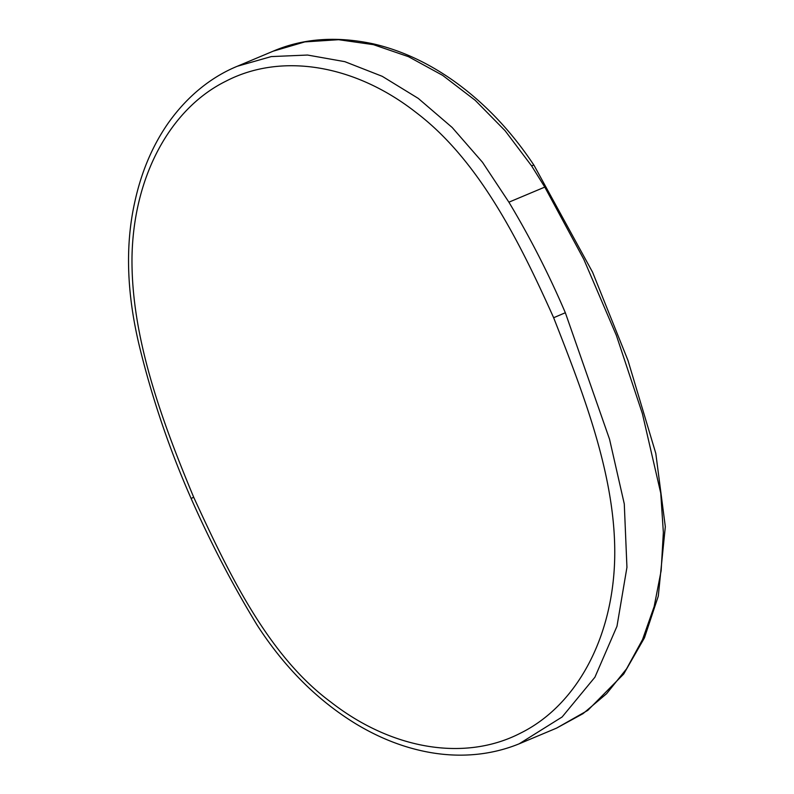 <?xml version="1.0" encoding="UTF-8"?>
<svg xmlns="http://www.w3.org/2000/svg" width="794" height="794" viewBox="0 0 794 794"><rect width="100%" height="100%" fill="white"/><g stroke="black" fill="none" stroke-linecap="round" stroke-linejoin="round"><path stroke-width="1.19" d="M553.646 317.729C519.475 241.495 478.842 160.011 416.066 112.48C355.037 64.632 281.652 52.325 226.141 81.077C170.244 108.56 133.819 176.169 132.022 255.797C130.653 336.348 161.778 420.512 193.686 497.233C228.632 573.099 267.886 655.616 330.929 702.134C391.938 749.715 464.996 761.803 520.427 733.18C576.156 705.727 612.65 638.733 614.675 559.115C616.61 478.901 584.176 395.521 553.646 317.729L565.338 312.737L609.554 439.261L624.283 503.912L626.942 567.333L616.978 626.268L594.914 677.213L562.132 716.972L519.157 743.829M556.574 728.118L583.014 713.657L606.606 693.688L626.545 668.856L642.525 639.597L654.157 606.576L661.144 570.688L663.357 532.427L660.747 493.134L642.376 413.585L616.372 335.396L583.858 259.44L544.793 187.096L531.583 165.857A8.992 1.538 -33.4 0 1 534.094 165.43L592.592 272.233L627.975 360.426L655.804 453.424L665.322 526.7L658.295 596.096L644.44 637.86L623.697 674.037L587.759 710.402L556.574 728.118L520.675 743.194C508.22 748.424 495.198 751.938 481.611 753.754C465.185 755.918 448.392 755.57 431.241 752.682C405.655 748.315 380.584 738.748 356.04 723.959C317.501 700.427 284.53 667.486 257.137 625.126C232.602 584.85 210.599 542.63 191.116 498.473L193.686 497.233M191.116 498.473C169.301 448.928 152.061 398.141 139.387 346.105C126.703 293.373 125.144 245.485 134.692 202.45C141.094 172.774 152.041 146.652 167.524 124.092C188.297 94.347 213.417 76.065 237.277 66.269L271.23 56.592L307.556 55.044L344.834 61.664L382.251 76.323L418.259 98.396L452.163 127.477L482.494 162.274L508.904 202.182C530.144 237.585 548.962 274.436 565.338 312.737M544.793 187.096L508.904 202.182M531.583 165.857L505.093 130.722L475.209 100.312L442.675 75.38L408.493 56.682L373.438 44.663L338.641 39.7L304.827 41.903L273.166 51.183C302.792 38.449 336.031 35.978 372.882 43.759C400.821 50.171 427.827 62.607 453.89 81.048C484.598 102.972 511.336 131.099 534.094 165.43M237.277 66.269L273.166 51.183"/></g></svg>
